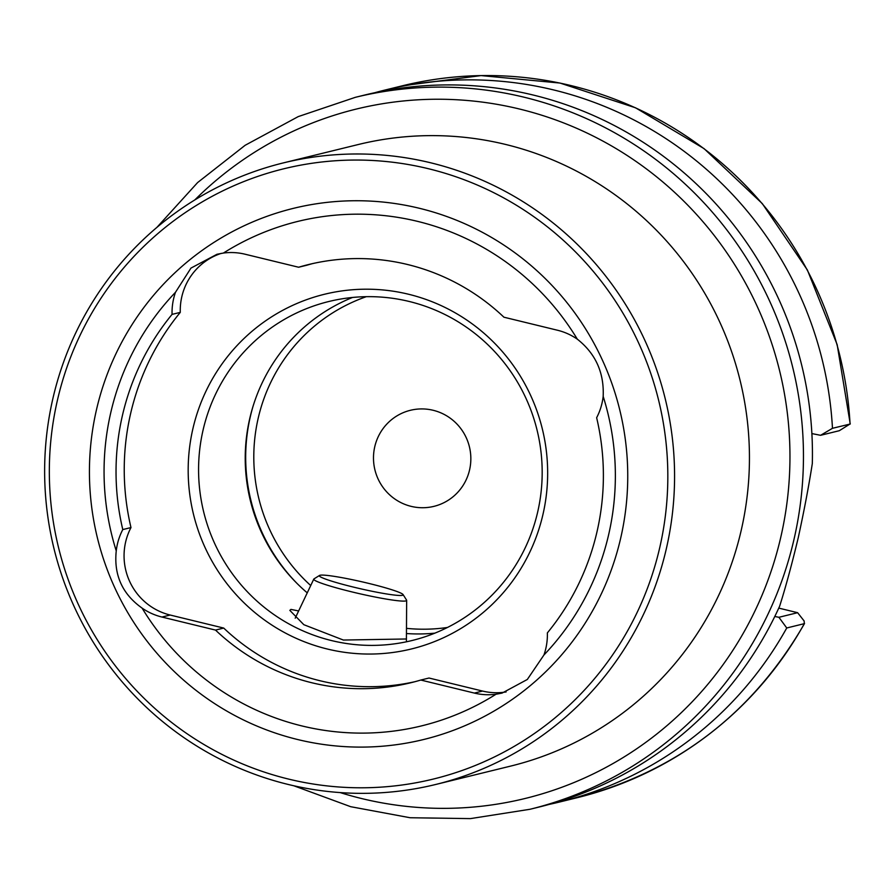 <?xml version="1.0" encoding="UTF-8"?>
<svg xmlns="http://www.w3.org/2000/svg" width="895" height="895" viewBox="0 0 895 895"><rect width="100%" height="100%" fill="white"/><g stroke="black" fill="none" stroke-linecap="round" stroke-linejoin="round"><path stroke-width="1.34" d="M406.419 638.985L343.367 640.048L303.83 624.699L289.835 610.379L290.931 609.405L298.628 610.949M221.289 253.374A60.502 59.506 -103.8 0 0 181.786 296.86A60.502 59.506 -103.8 0 0 180.275 312.377L172.064 314.38A60.502 59.506 76.2 0 1 173.585 298.863A60.502 59.506 76.2 0 1 175.476 292.296L190.971 268.086L216.993 254.269L223.426 253.05A259.718 255.411 76.2 0 1 577.32 339.171C595.589 353.592 604.215 372.656 603.174 396.384A259.718 255.411 76.2 0 1 608.745 534.248A259.718 255.411 76.2 0 1 543.947 654.983L527.323 679.473L502.039 693.11L495.998 694.24A60.502 59.506 76.2 0 1 474.361 693.077L420.807 680.043A215.259 211.69 76.2 0 1 410.984 682.706A215.259 211.69 76.2 0 1 215.505 630.08L161.961 617.047A60.502 59.506 76.2 0 1 142.104 608.119C122.324 594.067 113.71 574.993 116.249 550.895A60.502 59.506 76.2 0 1 117.402 544.149A60.502 59.506 76.2 0 1 122.783 529.572A247.557 243.44 76.2 0 1 122.335 415.873A247.557 243.44 76.2 0 1 172.064 314.38M180.275 312.377A247.557 243.44 -103.8 0 0 130.547 413.859A247.557 243.44 -103.8 0 0 130.983 527.569L122.783 529.572M130.983 527.569A60.502 59.506 -103.8 0 0 125.602 542.135A60.502 59.506 -103.8 0 0 170.162 615.033L223.716 628.066L215.505 630.08M666.428 548.333A319.985 314.671 76.2 0 1 435.831 784.445A319.985 314.671 76.2 0 1 52.783 399.002A319.985 314.671 76.2 0 1 283.391 162.89A319.985 314.671 76.2 0 1 666.428 548.333M307.242 592.848A174.536 171.639 76.2 0 1 249.671 418.86A174.536 171.639 76.2 0 1 352.54 297.453M203.02 430.294A174.536 171.639 76.2 0 1 328.801 301.514A174.536 171.639 76.2 0 1 537.738 511.75A174.536 171.639 76.2 0 1 411.946 640.54A174.536 171.639 76.2 0 1 203.02 430.294M192.828 429.018A182.602 179.571 76.2 0 1 408.545 294.242A182.602 179.571 76.2 0 1 543.008 514.233A182.602 179.571 76.2 0 1 327.29 649.009A182.602 179.571 76.2 0 1 192.828 429.018M116.249 550.895A259.718 255.411 76.2 0 1 110.678 413.031A259.718 255.411 76.2 0 1 175.476 292.296M96.391 410.111A273.445 268.903 76.2 0 1 419.419 208.289A273.445 268.903 76.2 0 1 620.783 537.727A273.445 268.903 76.2 0 1 297.744 739.55A273.445 268.903 76.2 0 1 96.391 410.111M659.828 547.225A314.167 308.954 76.2 0 1 288.682 779.109A314.167 308.954 76.2 0 1 57.336 400.602A314.167 308.954 76.2 0 1 428.481 168.73A314.167 308.954 76.2 0 1 659.828 547.225M374.748 446.784A49.449 48.632 76.2 0 1 410.38 410.302A49.449 48.632 76.2 0 1 469.584 469.864A49.449 48.632 76.2 0 1 433.941 506.357A49.449 48.632 76.2 0 1 374.748 446.784M779.623 606.239A366.525 360.439 76.2 0 1 538.947 807.077L529.974 809.281A366.525 360.439 76.2 0 0 794.122 538.824A366.525 360.439 76.2 0 0 355.371 97.32L364.343 95.116A366.525 360.439 76.2 0 1 812.313 463.532C808.901 485.56 804.202 510.329 798.228 537.817C791.683 565.047 785.486 587.847 779.623 606.239M495.998 694.24A259.718 255.411 76.2 0 1 142.104 608.119M603.174 396.384A60.502 59.506 76.2 0 1 596.641 417.708A247.557 243.44 76.2 0 1 547.36 632.899A60.502 59.506 76.2 0 1 543.947 654.983M223.426 253.05A60.502 59.506 76.2 0 1 245.062 254.214L298.606 267.236A215.259 211.69 76.2 0 1 308.439 264.573A215.259 211.69 76.2 0 1 503.919 317.199L557.462 330.233A60.502 59.506 76.2 0 1 577.32 339.171M420.807 680.043L429.018 678.03L482.562 691.063A60.502 59.506 -103.8 0 0 506.134 691.936M415.079 681.666A215.259 211.69 76.2 0 1 223.716 628.066M786.75 627.977L778.896 617.293L797.624 612.695L804.135 620.973L804.325 623.658L786.75 627.977A366.525 360.439 76.2 0 1 559.554 802.021A366.525 360.439 76.2 0 1 549.217 804.392M804.538 623.491L804.325 623.658A366.525 360.439 76.2 0 1 577.141 797.702C676.788 771.501 752.594 713.427 804.538 623.491M374.681 92.744A366.525 360.439 76.2 0 1 384.951 90.059A366.525 360.439 76.2 0 1 832.473 428.302L850.25 424.017L837.172 344.664L807.379 269.988L762.283 203.579L704.074 148.637L635.551 107.803L560.001 83.056L481.062 75.583L402.537 85.752A366.525 360.439 76.2 0 1 850.06 423.984L839.309 430.708L820.581 435.306L811.877 433.583M820.581 435.306L832.473 428.302M774.79 616.476L778.896 617.293M797.624 612.695L778.773 608.108M298.606 267.236L306.817 265.233A215.259 211.69 76.2 0 1 312.545 263.611M434.869 633.145A174.536 171.639 76.2 0 1 406.453 633.537M402.459 595.32A42.994 3.546 12.9 0 0 403.063 594.56A42.994 3.546 12.9 0 0 363.706 582.209A42.994 3.546 12.9 0 0 320.018 575.25A42.994 3.546 12.9 0 0 319.549 575.429A42.994 3.546 12.9 0 0 355.315 587.545A42.994 3.546 12.9 0 0 402.459 595.32M319.549 575.429L314 578.886A47.648 3.938 12.9 0 0 313.787 579.099A47.648 3.938 12.9 0 0 355.125 592.669A47.648 3.938 12.9 0 0 405.894 600.925A47.648 3.938 12.9 0 0 406.654 600.377A47.648 3.938 12.9 0 0 406.565 600.086L403.063 594.56M435.831 784.445L510.687 766.086A319.985 314.671 -103.8 0 0 741.295 529.974A319.985 314.671 -103.8 0 0 358.246 144.531L283.391 162.89M194.808 199.943A354.89 349.005 76.2 0 1 610.893 145.549A354.89 349.005 76.2 0 1 780.921 536.608A354.89 349.005 76.2 0 1 340.145 792.578M170.162 615.033L161.961 617.047M310.722 585.543A171.046 168.204 76.2 0 1 258.152 418.412A171.046 168.204 76.2 0 1 366.335 296.67M296.659 583.059A178.027 175.073 76.2 0 1 250.22 417.081A178.027 175.073 76.2 0 1 253.195 405.815M447.455 627.462A171.046 168.204 76.2 0 1 406.487 628.346M482.562 691.063L474.361 693.077M293.851 785.788L350.683 806.697L410.1 817.739L470.423 818.612L529.974 809.281M384.951 90.059L402.537 85.752M559.554 802.021L577.141 797.702M156.905 227.386L197.616 182.558L245.174 145.27L298.248 116.596L355.371 97.32M406.654 600.377L406.408 640.652M313.787 579.099L295.193 618.188"/></g></svg>
